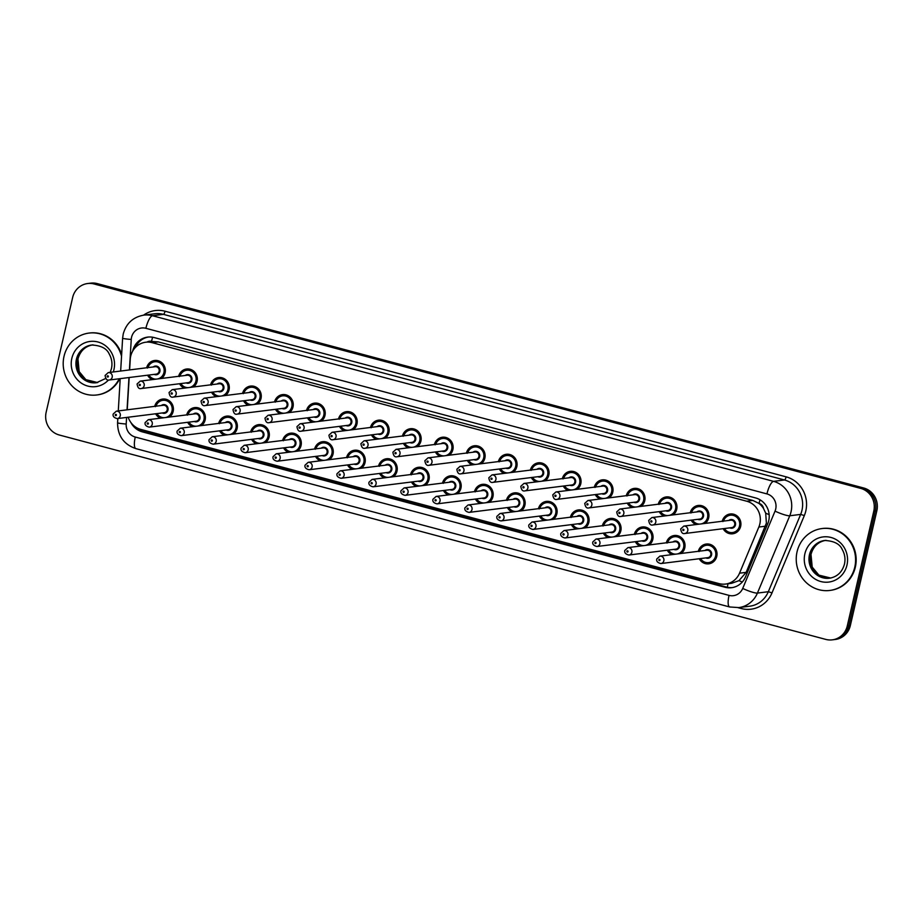 <?xml version="1.0" encoding="UTF-8"?>
<svg xmlns="http://www.w3.org/2000/svg" width="923" height="923" viewBox="0 0 923 923"><rect width="100%" height="100%" fill="white"/><g stroke="black" fill="none" stroke-linecap="round" stroke-linejoin="round"><path stroke-width="1.38" d="M666.348 542.782A9.98 9.495 82.8 0 1 674.298 535.502A9.98 9.495 82.8 0 1 681.243 553.454M672.002 554.619A9.98 9.495 82.8 0 1 667.271 550.212M634.366 534.255A9.98 9.495 82.8 0 1 642.327 526.975A9.98 9.495 82.8 0 1 649.273 544.928M640.031 546.093A9.98 9.495 82.8 0 1 635.301 541.686M602.396 525.729A9.98 9.495 82.8 0 1 610.345 518.449A9.98 9.495 82.8 0 1 617.291 536.401M608.049 537.567A9.98 9.495 82.8 0 1 603.319 533.159M570.414 517.203A9.98 9.495 82.8 0 1 578.375 509.923A9.98 9.495 82.8 0 1 585.32 527.875M576.079 529.041A9.98 9.495 82.8 0 1 571.349 524.633M538.444 508.677A9.98 9.495 82.8 0 1 546.393 501.397A9.98 9.495 82.8 0 1 553.339 519.349M544.097 520.503A9.98 9.495 82.8 0 1 539.367 516.107M506.462 500.151A9.98 9.495 82.8 0 1 514.423 492.87A9.98 9.495 82.8 0 1 521.368 510.823M512.127 511.977A9.98 9.495 82.8 0 1 507.396 507.581M474.491 491.624A9.98 9.495 82.8 0 1 482.441 484.344A9.98 9.495 82.8 0 1 489.386 502.297M480.145 503.45A9.98 9.495 82.8 0 1 475.414 499.055M442.509 483.098A9.98 9.495 82.8 0 1 450.47 475.818A9.98 9.495 82.8 0 1 457.404 493.77M448.174 494.924A9.98 9.495 82.8 0 1 443.444 490.528M410.539 474.572A9.98 9.495 82.8 0 1 418.488 467.28A9.98 9.495 82.8 0 1 425.434 485.244M416.192 486.398A9.98 9.495 82.8 0 1 411.462 482.002M378.557 466.046A9.98 9.495 82.8 0 1 386.506 458.754A9.98 9.495 82.8 0 1 393.452 476.718M384.222 477.872A9.98 9.495 82.8 0 1 379.491 473.476M346.575 457.52A9.98 9.495 82.8 0 1 354.536 450.228A9.98 9.495 82.8 0 1 361.481 468.192M352.24 469.346A9.98 9.495 82.8 0 1 347.51 464.95M314.605 448.993A9.98 9.495 82.8 0 1 322.554 441.702A9.98 9.495 82.8 0 1 329.499 459.654M320.269 460.819A9.98 9.495 82.8 0 1 315.539 456.424M282.623 440.467A9.98 9.495 82.8 0 1 290.583 433.175A9.98 9.495 82.8 0 1 297.529 451.128M288.288 452.293A9.98 9.495 82.8 0 1 283.557 447.886M250.652 431.941A9.98 9.495 82.8 0 1 258.602 424.649A9.98 9.495 82.8 0 1 265.547 442.602M256.317 443.767A9.98 9.495 82.8 0 1 251.587 439.36M218.67 423.403A9.98 9.495 82.8 0 1 226.631 416.123A9.98 9.495 82.8 0 1 233.577 434.075M224.335 435.241A9.98 9.495 82.8 0 1 219.605 430.833M186.7 414.877A9.98 9.495 82.8 0 1 194.649 407.597A9.98 9.495 82.8 0 1 201.595 425.549M192.365 426.714A9.98 9.495 82.8 0 1 187.634 422.307M154.718 406.351A9.98 9.495 82.8 0 1 162.679 399.071A9.98 9.495 82.8 0 1 169.624 417.023M160.383 418.188A9.98 9.495 82.8 0 1 155.652 413.781M698.319 551.319A9.98 9.495 82.8 0 1 706.28 544.028A9.98 9.495 82.8 0 1 716.756 556.396A9.98 9.495 82.8 0 1 699.253 558.738M690.254 512.738A9.98 9.495 82.8 0 1 698.215 505.458A9.98 9.495 82.8 0 1 705.149 523.41M695.919 524.564A9.98 9.495 82.8 0 1 691.189 520.168M658.272 504.212A9.98 9.495 82.8 0 1 666.233 496.932A9.98 9.495 82.8 0 1 673.179 514.884M663.937 516.038A9.98 9.495 82.8 0 1 659.207 511.642M626.302 495.686A9.98 9.495 82.8 0 1 634.251 488.394A9.98 9.495 82.8 0 1 641.197 506.358M631.967 507.512A9.98 9.495 82.8 0 1 627.236 503.116M594.32 487.159A9.98 9.495 82.8 0 1 602.281 479.868A9.98 9.495 82.8 0 1 609.226 497.832M599.985 498.985A9.98 9.495 82.8 0 1 595.254 494.59M562.349 478.633A9.98 9.495 82.8 0 1 570.299 471.341A9.98 9.495 82.8 0 1 577.244 489.305M568.014 490.459A9.98 9.495 82.8 0 1 563.284 486.063M530.367 470.107A9.98 9.495 82.8 0 1 538.328 462.815A9.98 9.495 82.8 0 1 545.274 480.768M536.032 481.933A9.98 9.495 82.8 0 1 531.302 477.537M498.397 461.581A9.98 9.495 82.8 0 1 506.346 454.289A9.98 9.495 82.8 0 1 513.292 472.241M504.062 473.407A9.98 9.495 82.8 0 1 499.331 468.999M466.415 453.055A9.98 9.495 82.8 0 1 474.376 445.763A9.98 9.495 82.8 0 1 481.321 463.715M472.08 464.88A9.98 9.495 82.8 0 1 467.35 460.473M434.445 444.517A9.98 9.495 82.8 0 1 442.394 437.237A9.98 9.495 82.8 0 1 449.339 455.189M440.109 456.354A9.98 9.495 82.8 0 1 435.379 451.947M402.463 435.991A9.98 9.495 82.8 0 1 410.423 428.71A9.98 9.495 82.8 0 1 417.369 446.663M408.128 447.828A9.98 9.495 82.8 0 1 403.397 443.421M370.492 427.464A9.98 9.495 82.8 0 1 378.442 420.184A9.98 9.495 82.8 0 1 385.387 438.137M376.157 439.302A9.98 9.495 82.8 0 1 371.427 434.895M338.51 418.938A9.98 9.495 82.8 0 1 346.471 411.658A9.98 9.495 82.8 0 1 353.417 429.61M344.175 430.776A9.98 9.495 82.8 0 1 339.445 426.368M306.54 410.412A9.98 9.495 82.8 0 1 314.489 403.132A9.98 9.495 82.8 0 1 321.435 421.084M312.205 422.238A9.98 9.495 82.8 0 1 307.474 417.842M274.558 401.886A9.98 9.495 82.8 0 1 282.519 394.606A9.98 9.495 82.8 0 1 289.464 412.558M280.223 413.712A9.98 9.495 82.8 0 1 275.492 409.316M242.587 393.36A9.98 9.495 82.8 0 1 250.537 386.079A9.98 9.495 82.8 0 1 257.482 404.032M248.241 405.185A9.98 9.495 82.8 0 1 243.522 400.79M210.606 384.833A9.98 9.495 82.8 0 1 218.566 377.553A9.98 9.495 82.8 0 1 225.512 395.506M216.27 396.659A9.98 9.495 82.8 0 1 211.54 392.263M178.635 376.307A9.98 9.495 82.8 0 1 186.584 369.015A9.98 9.495 82.8 0 1 193.53 386.979M184.288 388.133A9.98 9.495 82.8 0 1 179.57 383.737M146.653 367.781A9.98 9.495 82.8 0 1 154.614 360.489A9.98 9.495 82.8 0 1 161.56 378.453M152.318 379.607A9.98 9.495 82.8 0 1 147.588 375.211M722.236 521.264A9.98 9.495 82.8 0 1 730.185 513.984A9.98 9.495 82.8 0 1 740.661 526.352A9.98 9.495 82.8 0 1 723.159 528.694M128.193 417.231A18.714 17.802 -97.2 0 0 140.827 429.426L719.029 583.613A18.714 17.802 -97.2 0 0 725.547 584.063L731.674 583.29L738.977 580.648L746.142 572.364L766.39 523.133L765.698 513.176L763.529 508.504A6.242 5.93 -97.2 0 0 759.064 503.393A18.714 5.4 -75.1 0 1 760.01 499.793M725.547 584.063A18.714 17.802 -97.2 0 0 739.542 573.183L758.844 527.033A18.714 17.802 -97.2 0 0 759.837 523.952A18.714 17.802 -97.2 0 0 746.695 501.212L152.214 342.687A18.714 17.802 -97.2 0 0 145.696 342.237A18.714 17.802 -97.2 0 0 130.247 359.405L129.624 369.915M759.064 503.393L758.764 503.312A18.714 17.802 82.8 0 1 763.529 508.504M758.764 503.312L752.833 500.451L158.352 341.914L151.833 341.464A18.714 17.802 82.8 0 1 151.833 341.464L151.534 341.383A6.242 5.93 -97.2 0 0 147.045 342.064M129.174 377.519L127.236 409.8M87.639 283.534L89.162 283.338A18.714 17.802 82.8 0 1 95.68 283.788L862.186 488.186A18.714 17.802 82.8 0 1 875.316 510.927L848.825 625.702A18.714 17.802 82.8 0 1 833.838 639.662A18.714 17.802 82.8 0 0 848.825 625.702L875.316 510.927A18.714 17.802 82.8 0 0 862.186 488.186L95.68 283.788A18.714 17.802 82.8 0 0 89.162 283.338L90.696 283.153A18.714 17.802 82.8 0 1 97.203 283.592L863.72 488.002A18.714 17.802 82.8 0 1 876.85 510.742L850.348 625.517A18.714 17.802 82.8 0 1 835.361 639.466L832.304 639.847A18.714 17.802 82.8 0 1 825.797 639.408L59.28 434.998A18.714 17.802 82.8 0 1 46.15 412.258L72.652 297.483A18.714 17.802 82.8 0 1 87.639 283.534A18.714 17.802 82.8 0 1 94.146 283.984L860.663 488.382A18.714 17.802 82.8 0 1 873.793 511.123L847.291 625.898A18.714 17.802 82.8 0 1 832.304 639.847M130.881 422.503A18.714 17.802 -97.2 0 0 142.338 431.872L725.04 587.259A18.714 17.802 -97.2 0 0 731.547 587.709A18.714 17.802 -97.2 0 0 745.542 576.84L767.74 523.756A18.714 17.802 -97.2 0 0 768.732 520.676A18.714 17.802 -97.2 0 0 755.602 497.935L154.176 337.564A18.714 17.802 -97.2 0 0 147.657 337.114A18.714 17.802 -97.2 0 0 132.647 351.178M135.289 347.579A18.714 17.802 82.8 0 1 148.418 337.033M732.308 587.593A18.714 17.802 82.8 0 1 726.563 587.074L143.861 431.687A18.714 17.802 82.8 0 1 136.408 427.568M797.057 551.804A31.197 29.663 82.8 0 1 822.024 528.556A31.197 29.663 82.8 0 1 854.767 567.195A31.197 29.663 82.8 0 1 829.8 590.455A31.197 29.663 82.8 0 1 797.057 551.804M822.024 528.556L822.601 528.475A31.197 29.663 82.8 0 1 855.344 567.126A31.197 29.663 82.8 0 1 830.365 590.374L829.8 590.455M119.217 378.765A31.197 29.663 82.8 0 1 96.765 394.975A31.197 29.663 82.8 0 1 64.022 356.336A31.197 29.663 82.8 0 1 89 333.076A31.197 29.663 82.8 0 1 121.536 356.266M89 333.076L89.566 333.007A31.197 29.663 82.8 0 1 121.64 354.536M119.782 378.695A31.197 29.663 82.8 0 1 97.342 394.906L96.765 394.975M765.444 526.202L758.844 527.033M135.969 346.148A18.714 1.119 3.4 0 0 136.685 346.24M727.37 587.27A18.714 5.4 -75.1 0 1 727.993 583.751M738.977 580.648A18.714 2.988 22.7 0 0 742.3 582.009M143.457 431.572A18.714 5.4 -75.1 0 1 143.676 430.187M765.698 513.176A18.714 2.988 22.7 0 0 769.159 514.63M151.534 341.383A18.714 5.4 -75.1 0 1 152.641 337.23M752.833 500.451L746.695 501.212M746.142 572.364L739.542 573.183M158.352 341.914L152.214 342.687M97.203 283.592L94.146 283.984M863.72 488.002L860.663 488.382M876.85 510.742L873.793 511.123M850.348 625.517L847.291 625.898M126.589 417.427L126.197 424.026A12.472 11.872 -97.2 0 0 135.266 437.041L729.043 595.381A12.472 11.872 -97.2 0 0 742.715 588.436L775.043 511.123A12.472 11.872 -97.2 0 0 775.701 509.069A12.472 11.872 -97.2 0 0 766.944 493.909L145.892 328.3A12.472 11.872 -97.2 0 0 131.551 337.299A12.472 11.872 -97.2 0 0 131.251 339.445L129.428 369.938M145.892 328.3A12.472 3.6 104.9 0 1 152.503 315.735L773.566 481.356A24.956 23.733 82.8 0 1 791.069 511.665A24.956 23.733 82.8 0 1 789.753 515.772L800.656 514.399A24.956 23.733 -97.2 0 0 801.972 510.304A24.956 23.733 -97.2 0 0 784.469 479.983L163.406 314.362A24.956 23.733 -97.2 0 0 154.718 313.774L143.815 315.135A24.956 23.733 82.8 0 1 152.503 315.735L163.406 314.362A3.115 0.9 -75.1 0 0 165.055 311.224L786.119 476.845A3.115 0.9 -75.1 0 1 784.469 479.983L773.566 481.356A12.472 3.6 104.9 0 0 766.944 493.909M143.815 315.135C133.074 317.062 126.209 323.362 123.221 334.011L122.621 338.222A12.472 0.738 3.4 0 0 131.251 339.445M786.119 476.845A28.071 26.698 82.8 0 1 805.814 510.95A28.071 26.698 82.8 0 1 804.337 515.565L772.009 592.878A28.071 26.698 82.8 0 1 741.238 608.522L738.031 607.669M143.538 315.181A28.071 26.698 82.8 0 1 165.055 311.224M775.043 511.123A12.472 1.996 22.7 0 0 789.753 515.772L757.425 593.085L768.328 591.712L800.656 514.399L804.337 515.565M742.715 588.436A12.472 1.996 22.7 0 0 757.425 593.085A24.956 23.733 82.8 0 1 738.769 607.588L749.672 606.215A24.956 23.733 -97.2 0 0 768.328 591.712L772.009 592.878M128.978 377.542L127.039 409.824M741.446 607.253A3.115 0.9 -75.1 0 1 741.238 608.522M117.821 418.534L117.567 422.803A12.472 0.738 3.4 0 0 126.197 424.026M135.266 437.041A12.472 3.6 104.9 0 0 135.866 448.624L729.655 606.965L738.769 607.588M729.043 595.381A12.472 3.6 104.9 0 0 729.655 606.965M726.563 587.074L725.04 587.259M143.861 431.687L142.338 431.872M723.055 521.16A9.357 8.895 82.8 0 1 730.451 514.572A9.357 8.895 82.8 0 1 740.281 526.168A9.357 8.895 82.8 0 1 723.99 528.591L726.851 531.717L732.781 533.148L735.873 532.756M724.451 528.533A8.734 8.307 -97.2 0 0 739.508 526.041A8.734 8.307 -97.2 0 0 733.681 515.519A8.734 8.307 -97.2 0 0 723.517 521.103M728.835 520.434A4.373 4.154 82.8 0 1 735.469 524.956A4.373 4.154 82.8 0 1 729.77 527.864M684.762 533.517L731.708 527.621A3.738 3.565 -97.2 0 0 734.696 524.829A3.738 3.565 -97.2 0 0 730.774 520.191L683.828 526.087A3.738 3.565 82.8 0 1 687.762 530.725A3.738 3.565 82.8 0 1 684.762 533.517C682.605 534.094 681.243 532.571 680.678 528.948L683.828 526.087M682.766 529.767A0.623 0.588 -97.2 0 0 683.205 530.517A0.623 0.588 -97.2 0 0 683.92 530.067A0.623 0.588 -97.2 0 0 683.481 529.317A0.623 0.588 -97.2 0 0 682.766 529.767M699.149 551.216A9.357 8.895 82.8 0 1 706.545 544.628A9.357 8.895 82.8 0 1 716.363 556.223A9.357 8.895 82.8 0 1 700.084 558.634M700.534 558.577A8.734 8.307 -97.2 0 0 715.602 556.084A8.734 8.307 -97.2 0 0 709.775 545.562A8.734 8.307 -97.2 0 0 699.611 551.158M704.93 550.489A4.373 4.154 82.8 0 1 711.564 555.011A4.373 4.154 82.8 0 1 705.864 557.907M707.791 557.665A3.738 3.565 -97.2 0 0 710.791 554.885A3.738 3.565 -97.2 0 0 706.856 550.246L659.922 556.131A3.738 3.565 82.8 0 1 663.845 560.769A3.738 3.565 82.8 0 1 660.856 563.561L707.791 557.665M660.003 560.123A0.623 0.588 -97.2 0 0 659.576 559.361A0.623 0.588 -97.2 0 0 658.849 559.811A0.623 0.588 -97.2 0 0 659.287 560.573A0.623 0.588 -97.2 0 0 660.003 560.123M809.471 554.665A19.014 18.079 82.8 0 1 824.689 540.486C833.988 540.936 839.838 543.947 842.238 549.508C844.833 554.088 845.583 558.969 844.464 564.126C842.145 572.225 837.138 576.921 829.431 578.225A19.014 18.079 82.8 0 1 809.471 554.665M804.856 553.892A22.763 21.644 82.8 0 1 831 537.463A22.763 21.644 82.8 0 1 846.968 565.118A22.763 21.644 82.8 0 1 820.824 581.536A22.763 21.644 82.8 0 1 804.856 553.892M830.089 578.133A19.014 18.079 82.8 0 1 810.809 554.504A19.014 18.079 82.8 0 1 825.358 540.417M691.085 512.634A9.357 8.895 82.8 0 1 698.48 506.046A9.357 8.895 82.8 0 1 703.984 523.56M697.476 524.368A9.357 8.895 82.8 0 1 692.019 520.064M692.469 520.007A8.734 8.307 -97.2 0 0 699.796 524.079M701.272 523.895A8.734 8.307 -97.2 0 0 701.699 506.981A8.734 8.307 -97.2 0 0 691.535 512.577M696.865 511.907A4.373 4.154 82.8 0 1 703.488 516.43A4.373 4.154 82.8 0 1 697.8 519.337M652.792 524.979L699.726 519.095A3.738 3.565 -97.2 0 0 702.726 516.303A3.738 3.565 -97.2 0 0 698.792 511.665L651.857 517.561A3.738 3.565 82.8 0 1 655.78 522.199A3.738 3.565 82.8 0 1 652.792 524.979C650.623 525.568 649.261 524.045 648.707 520.41L651.857 517.561M650.784 521.241A0.623 0.588 -97.2 0 0 651.223 521.991A0.623 0.588 -97.2 0 0 651.938 521.541A0.623 0.588 -97.2 0 0 651.5 520.791A0.623 0.588 -97.2 0 0 650.784 521.241M659.103 504.108A9.357 8.895 82.8 0 1 666.498 497.52A9.357 8.895 82.8 0 1 672.002 515.034M660.014 511.538L662.899 514.665L665.483 515.842A9.357 8.895 82.8 0 1 660.037 511.538M660.499 511.48A8.734 8.307 -97.2 0 0 667.825 515.553M669.302 515.369A8.734 8.307 -97.2 0 0 669.729 498.455A8.734 8.307 -97.2 0 0 659.564 504.05M664.883 503.381A4.373 4.154 82.8 0 1 671.517 507.904A4.373 4.154 82.8 0 1 665.818 510.811M620.81 516.453L667.756 510.569A3.738 3.565 -97.2 0 0 670.744 507.777A3.738 3.565 -97.2 0 0 666.821 503.139L619.875 509.035A3.738 3.565 82.8 0 1 623.81 513.673A3.738 3.565 82.8 0 1 620.81 516.453C618.652 517.042 617.291 515.519 616.726 511.884L619.875 509.035M618.814 512.715A0.623 0.588 -97.2 0 0 619.252 513.465A0.623 0.588 -97.2 0 0 619.968 513.015A0.623 0.588 -97.2 0 0 619.529 512.265A0.623 0.588 -97.2 0 0 618.814 512.715M627.132 495.582A9.357 8.895 82.8 0 1 634.528 488.994A9.357 8.895 82.8 0 1 640.031 506.496M633.524 507.315A9.357 8.895 82.8 0 1 628.067 503.012L630.928 506.127L633.513 507.315M628.517 502.954A8.734 8.307 -97.2 0 0 635.843 507.027M637.32 506.842A8.734 8.307 -97.2 0 0 637.747 489.928A8.734 8.307 -97.2 0 0 627.582 495.524M632.913 494.855A4.373 4.154 82.8 0 1 639.535 499.378A4.373 4.154 82.8 0 1 633.847 502.285M588.839 507.927L635.774 502.043A3.738 3.565 -97.2 0 0 638.774 499.251A3.738 3.565 -97.2 0 0 634.839 494.613L587.905 500.508A3.738 3.565 82.8 0 1 591.828 505.135A3.738 3.565 82.8 0 1 588.839 507.927C586.67 508.515 585.309 506.992 584.755 503.358L587.905 500.508M586.832 504.189A0.623 0.588 -97.2 0 0 587.27 504.939A0.623 0.588 -97.2 0 0 587.986 504.489A0.623 0.588 -97.2 0 0 587.547 503.727A0.623 0.588 -97.2 0 0 586.832 504.189M595.15 487.056A9.357 8.895 82.8 0 1 602.546 480.468A9.357 8.895 82.8 0 1 608.049 497.97M601.542 498.789A9.357 8.895 82.8 0 1 596.085 494.486L598.946 497.601L601.531 498.789M596.546 494.428A8.734 8.307 -97.2 0 0 603.873 498.501M605.338 498.316A8.734 8.307 -97.2 0 0 605.776 481.402A8.734 8.307 -97.2 0 0 595.612 486.998M600.931 486.329A4.373 4.154 82.8 0 1 607.565 490.851A4.373 4.154 82.8 0 1 601.865 493.759M556.857 499.401L603.792 493.517A3.738 3.565 -97.2 0 0 606.792 490.724A3.738 3.565 -97.2 0 0 602.869 486.086L555.923 491.971A3.738 3.565 82.8 0 1 559.857 496.609A3.738 3.565 82.8 0 1 556.857 499.401C554.7 499.989 553.339 498.466 552.773 494.832L555.923 491.971M554.861 495.651A0.623 0.588 -97.2 0 0 555.3 496.412A0.623 0.588 -97.2 0 0 556.015 495.963A0.623 0.588 -97.2 0 0 555.577 495.201A0.623 0.588 -97.2 0 0 554.861 495.651M667.179 542.678A9.357 8.895 82.8 0 1 674.563 536.101A9.357 8.895 82.8 0 1 680.066 553.604M677.367 553.938A8.734 8.307 -97.2 0 0 677.794 537.036A8.734 8.307 -97.2 0 0 667.629 542.632M672.959 541.963A4.373 4.154 82.8 0 1 679.582 546.485A4.373 4.154 82.8 0 1 673.882 549.381M675.821 549.139A3.738 3.565 -97.2 0 0 678.809 546.358A3.738 3.565 -97.2 0 0 674.886 541.72L627.94 547.604A3.738 3.565 82.8 0 1 631.874 552.242A3.738 3.565 82.8 0 1 628.875 555.035L675.821 549.139M628.032 551.596A0.623 0.588 -97.2 0 0 627.594 550.835A0.623 0.588 -97.2 0 0 626.879 551.285A0.623 0.588 -97.2 0 0 627.317 552.046A0.623 0.588 -97.2 0 0 628.032 551.596M673.559 554.423A9.357 8.895 82.8 0 1 668.102 550.108L670.917 553.2L673.548 554.423M668.564 550.05A8.734 8.307 -97.2 0 0 675.89 554.135M635.197 534.152A9.357 8.895 82.8 0 1 642.593 527.575A9.357 8.895 82.8 0 1 648.096 545.078M645.385 545.412A8.734 8.307 -97.2 0 0 645.823 528.51A8.734 8.307 -97.2 0 0 635.659 534.094M640.977 533.436A4.373 4.154 82.8 0 1 647.611 537.959A4.373 4.154 82.8 0 1 641.912 540.855M643.839 540.613A3.738 3.565 -97.2 0 0 646.838 537.821A3.738 3.565 -97.2 0 0 642.904 533.194L595.97 539.078A3.738 3.565 82.8 0 1 599.892 543.716A3.738 3.565 82.8 0 1 596.904 546.508L643.839 540.613M596.05 543.07A0.623 0.588 -97.2 0 0 595.612 542.309A0.623 0.588 -97.2 0 0 594.897 542.759A0.623 0.588 -97.2 0 0 595.335 543.52A0.623 0.588 -97.2 0 0 596.05 543.07M641.589 545.897A9.357 8.895 82.8 0 1 636.132 541.582L638.935 544.674L641.577 545.897M636.582 541.524A8.734 8.307 -97.2 0 0 643.908 545.597M603.227 525.625A9.357 8.895 82.8 0 1 610.611 519.038A9.357 8.895 82.8 0 1 616.114 536.551M613.414 536.886A8.734 8.307 -97.2 0 0 613.841 519.984A8.734 8.307 -97.2 0 0 603.677 525.568M608.995 524.899A4.373 4.154 82.8 0 1 615.629 529.433A4.373 4.154 82.8 0 1 609.93 532.329M611.868 532.086A3.738 3.565 -97.2 0 0 614.856 529.294A3.738 3.565 -97.2 0 0 610.934 524.656L563.988 530.552A3.738 3.565 82.8 0 1 567.922 535.19A3.738 3.565 82.8 0 1 564.922 537.982L611.868 532.086M564.08 534.544A0.623 0.588 -97.2 0 0 563.641 533.782A0.623 0.588 -97.2 0 0 562.926 534.232A0.623 0.588 -97.2 0 0 563.365 534.994A0.623 0.588 -97.2 0 0 564.08 534.544M604.127 533.056L606.965 536.148L609.595 537.371A9.357 8.895 82.8 0 1 604.15 533.056M604.611 532.998A8.734 8.307 -97.2 0 0 611.937 537.071M105.695 378.476L96.396 382.745A19.014 18.079 82.8 0 1 76.436 359.185A19.014 18.079 82.8 0 1 91.665 345.017C100.953 345.467 106.803 348.467 109.214 354.028C111.81 358.62 112.548 363.489 111.441 368.658L110.183 372.361M108.441 380.045A22.763 21.644 82.8 0 1 82.435 383.818A22.763 21.644 82.8 0 1 71.821 358.412A22.763 21.644 82.8 0 1 97.965 341.995A22.763 21.644 82.8 0 1 113.933 369.638A22.763 21.644 82.8 0 1 113.275 371.969M97.053 382.653A19.014 18.079 82.8 0 1 77.774 359.024A19.014 18.079 82.8 0 1 92.323 344.948M563.18 478.529A9.357 8.895 82.8 0 1 570.576 471.941A9.357 8.895 82.8 0 1 576.079 489.444M564.08 485.959L566.976 489.075L569.56 490.263A9.357 8.895 82.8 0 1 564.115 485.959M564.564 485.902A8.734 8.307 -97.2 0 0 571.891 489.975M573.368 489.79A8.734 8.307 -97.2 0 0 573.794 472.876A8.734 8.307 -97.2 0 0 563.63 478.472M568.96 477.802A4.373 4.154 82.8 0 1 575.583 482.325A4.373 4.154 82.8 0 1 569.895 485.233M524.875 490.874L571.822 484.99A3.738 3.565 -97.2 0 0 574.821 482.198A3.738 3.565 -97.2 0 0 570.887 477.56L523.952 483.444A3.738 3.565 82.8 0 1 527.875 488.082A3.738 3.565 82.8 0 1 524.875 490.874C522.718 491.451 521.357 489.928 520.803 486.306L523.952 483.444M522.88 487.125A0.623 0.588 -97.2 0 0 523.318 487.886A0.623 0.588 -97.2 0 0 524.033 487.436A0.623 0.588 -97.2 0 0 523.595 486.675A0.623 0.588 -97.2 0 0 522.88 487.125M531.198 470.003A9.357 8.895 82.8 0 1 538.594 463.415A9.357 8.895 82.8 0 1 544.097 480.918M537.59 481.737A9.357 8.895 82.8 0 1 532.133 477.422L534.994 480.548L537.578 481.737M532.594 477.376A8.734 8.307 -97.2 0 0 539.92 481.448M541.386 481.264A8.734 8.307 -97.2 0 0 541.824 464.35A8.734 8.307 -97.2 0 0 531.66 469.945M536.978 469.276A4.373 4.154 82.8 0 1 543.612 473.799A4.373 4.154 82.8 0 1 537.913 476.706M492.905 482.348L539.84 476.464A3.738 3.565 -97.2 0 0 542.839 473.672A3.738 3.565 -97.2 0 0 538.917 469.034L491.971 474.918A3.738 3.565 82.8 0 1 495.905 479.556A3.738 3.565 82.8 0 1 492.905 482.348C490.748 482.925 489.386 481.402 488.821 477.779L491.971 474.918M490.909 478.599A0.623 0.588 -97.2 0 0 491.348 479.36A0.623 0.588 -97.2 0 0 492.063 478.91A0.623 0.588 -97.2 0 0 491.624 478.149A0.623 0.588 -97.2 0 0 490.909 478.599M499.228 461.477A9.357 8.895 82.8 0 1 506.623 454.889A9.357 8.895 82.8 0 1 512.127 472.391M505.608 473.211A9.357 8.895 82.8 0 1 500.162 468.896L503.023 472.022L505.596 473.211M500.612 468.838A8.734 8.307 -97.2 0 0 507.938 472.922M509.415 472.738A8.734 8.307 -97.2 0 0 509.842 455.824A8.734 8.307 -97.2 0 0 499.678 461.419M505.008 460.75A4.373 4.154 82.8 0 1 511.63 465.273A4.373 4.154 82.8 0 1 505.942 468.18M460.923 473.822L507.869 467.938A3.738 3.565 -97.2 0 0 510.869 465.146A3.738 3.565 -97.2 0 0 506.935 460.508L460 466.392A3.738 3.565 82.8 0 1 463.923 471.03A3.738 3.565 82.8 0 1 460.923 473.822C458.766 474.399 457.404 472.876 456.85 469.253L460 466.392M458.927 470.072A0.623 0.588 -97.2 0 0 459.366 470.834A0.623 0.588 -97.2 0 0 460.081 470.384A0.623 0.588 -97.2 0 0 459.642 469.622A0.623 0.588 -97.2 0 0 458.927 470.072M571.245 517.099A9.357 8.895 82.8 0 1 578.64 510.511A9.357 8.895 82.8 0 1 584.144 528.025M581.432 528.36A8.734 8.307 -97.2 0 0 581.871 511.457A8.734 8.307 -97.2 0 0 571.706 517.042M577.025 516.372A4.373 4.154 82.8 0 1 583.659 520.907A4.373 4.154 82.8 0 1 577.96 523.803M579.886 523.56A3.738 3.565 -97.2 0 0 582.886 520.768A3.738 3.565 -97.2 0 0 578.952 516.13L532.017 522.026A3.738 3.565 82.8 0 1 535.94 526.664A3.738 3.565 82.8 0 1 532.952 529.456L579.886 523.56M532.098 526.018A0.623 0.588 -97.2 0 0 531.66 525.256A0.623 0.588 -97.2 0 0 530.944 525.706A0.623 0.588 -97.2 0 0 531.383 526.468A0.623 0.588 -97.2 0 0 532.098 526.018M572.145 524.529L574.983 527.621L577.625 528.844A9.357 8.895 82.8 0 1 572.179 524.529M572.629 524.472A8.734 8.307 -97.2 0 0 579.956 528.544M539.274 508.573A9.357 8.895 82.8 0 1 546.658 501.985A9.357 8.895 82.8 0 1 552.162 519.499M549.462 519.834A8.734 8.307 -97.2 0 0 549.889 502.931A8.734 8.307 -97.2 0 0 539.724 508.515M545.043 507.846A4.373 4.154 82.8 0 1 551.677 512.38A4.373 4.154 82.8 0 1 545.978 515.276M547.916 515.034A3.738 3.565 -97.2 0 0 550.904 512.242A3.738 3.565 -97.2 0 0 546.981 507.604L500.035 513.5A3.738 3.565 82.8 0 1 503.97 518.138A3.738 3.565 82.8 0 1 500.97 520.93L547.916 515.034M500.128 517.48A0.623 0.588 -97.2 0 0 499.689 516.73A0.623 0.588 -97.2 0 0 498.974 517.18A0.623 0.588 -97.2 0 0 499.412 517.93A0.623 0.588 -97.2 0 0 500.128 517.48M545.655 520.318A9.357 8.895 82.8 0 1 540.197 516.003L543.012 519.095L545.643 520.318M540.659 515.945A8.734 8.307 -97.2 0 0 547.985 520.018M507.292 500.047A9.357 8.895 82.8 0 1 514.688 493.459A9.357 8.895 82.8 0 1 520.191 510.973M517.48 511.307A8.734 8.307 -97.2 0 0 517.918 494.405A8.734 8.307 -97.2 0 0 507.742 499.989M513.073 499.32A4.373 4.154 82.8 0 1 519.695 503.843A4.373 4.154 82.8 0 1 514.007 506.75M515.934 506.508A3.738 3.565 -97.2 0 0 518.934 503.716A3.738 3.565 -97.2 0 0 514.999 499.078L468.065 504.973A3.738 3.565 82.8 0 1 471.988 509.611A3.738 3.565 82.8 0 1 468.999 512.403L515.934 506.508M468.146 508.954A0.623 0.588 -97.2 0 0 467.707 508.204A0.623 0.588 -97.2 0 0 466.992 508.654A0.623 0.588 -97.2 0 0 467.43 509.404A0.623 0.588 -97.2 0 0 468.146 508.954M513.684 511.78A9.357 8.895 82.8 0 1 508.227 507.477M508.677 507.419A8.734 8.307 -97.2 0 0 516.003 511.492M467.246 452.951A9.357 8.895 82.8 0 1 474.641 446.363A9.357 8.895 82.8 0 1 480.145 463.865M468.157 460.381L471.042 463.496L473.626 464.684A9.357 8.895 82.8 0 1 468.18 460.369M468.642 460.312A8.734 8.307 -97.2 0 0 475.968 464.396M477.433 464.211A8.734 8.307 -97.2 0 0 477.872 447.297A8.734 8.307 -97.2 0 0 467.707 452.893M473.026 452.224A4.373 4.154 82.8 0 1 479.66 456.747A4.373 4.154 82.8 0 1 473.961 459.642M428.953 465.296L475.887 459.4A3.738 3.565 -97.2 0 0 478.887 456.62A3.738 3.565 -97.2 0 0 474.964 451.982L428.018 457.866A3.738 3.565 82.8 0 1 431.952 462.504A3.738 3.565 82.8 0 1 428.953 465.296C426.795 465.873 425.434 464.35 424.868 460.727L428.018 457.866M426.957 461.546A0.623 0.588 -97.2 0 0 427.395 462.308A0.623 0.588 -97.2 0 0 428.11 461.858A0.623 0.588 -97.2 0 0 427.672 461.096A0.623 0.588 -97.2 0 0 426.957 461.546M435.275 444.413A9.357 8.895 82.8 0 1 442.671 437.837A9.357 8.895 82.8 0 1 448.174 455.339M436.175 451.855L439.071 454.97L441.644 456.158A9.357 8.895 82.8 0 1 436.21 451.843M436.66 451.785A8.734 8.307 -97.2 0 0 443.986 455.87M445.463 455.674A8.734 8.307 -97.2 0 0 445.89 438.771A8.734 8.307 -97.2 0 0 435.725 444.355M441.056 443.698A4.373 4.154 82.8 0 1 447.678 448.22A4.373 4.154 82.8 0 1 441.99 451.116M396.971 456.77L443.917 450.874A3.738 3.565 -97.2 0 0 446.917 448.093A3.738 3.565 -97.2 0 0 442.982 443.455L396.048 449.339A3.738 3.565 82.8 0 1 399.971 453.978A3.738 3.565 82.8 0 1 396.971 456.77C394.813 457.346 393.452 455.824 392.898 452.201L396.048 449.339M394.975 453.02A0.623 0.588 -97.2 0 0 395.413 453.781A0.623 0.588 -97.2 0 0 396.129 453.331A0.623 0.588 -97.2 0 0 395.69 452.57A0.623 0.588 -97.2 0 0 394.975 453.02M403.293 435.887A9.357 8.895 82.8 0 1 410.689 429.31A9.357 8.895 82.8 0 1 416.192 446.813M409.685 447.632A9.357 8.895 82.8 0 1 404.228 443.317L407.089 446.444L409.674 447.632M404.689 443.259A8.734 8.307 -97.2 0 0 412.016 447.332M413.481 447.147A8.734 8.307 -97.2 0 0 413.919 430.245A8.734 8.307 -97.2 0 0 403.755 435.829M409.074 435.171A4.373 4.154 82.8 0 1 415.708 439.694A4.373 4.154 82.8 0 1 410.008 442.59M365 448.243L411.935 442.348A3.738 3.565 -97.2 0 0 414.935 439.556A3.738 3.565 -97.2 0 0 411.012 434.929L364.066 440.813A3.738 3.565 82.8 0 1 368 445.451A3.738 3.565 82.8 0 1 365 448.243C362.843 448.82 361.481 447.297 360.916 443.675L364.066 440.813M363.004 444.494A0.623 0.588 -97.2 0 0 363.443 445.255A0.623 0.588 -97.2 0 0 364.158 444.805A0.623 0.588 -97.2 0 0 363.72 444.044A0.623 0.588 -97.2 0 0 363.004 444.494M371.323 427.361A9.357 8.895 82.8 0 1 378.718 420.773A9.357 8.895 82.8 0 1 384.222 438.287M372.223 434.791L375.119 437.917L377.692 439.106A9.357 8.895 82.8 0 1 372.257 434.791M372.707 434.733A8.734 8.307 -97.2 0 0 380.034 438.806M381.511 438.621A8.734 8.307 -97.2 0 0 381.937 421.719A8.734 8.307 -97.2 0 0 371.773 427.303M377.103 426.634A4.373 4.154 82.8 0 1 383.726 431.168A4.373 4.154 82.8 0 1 378.026 434.064M333.018 439.717L379.964 433.822A3.738 3.565 -97.2 0 0 382.964 431.029A3.738 3.565 -97.2 0 0 379.03 426.391L332.095 432.287A3.738 3.565 82.8 0 1 336.018 436.925A3.738 3.565 82.8 0 1 333.018 439.717C330.861 440.294 329.499 438.771 328.946 435.148L332.095 432.287M331.022 435.968A0.623 0.588 -97.2 0 0 331.461 436.729A0.623 0.588 -97.2 0 0 332.176 436.279A0.623 0.588 -97.2 0 0 331.738 435.518A0.623 0.588 -97.2 0 0 331.022 435.968M339.341 418.834A9.357 8.895 82.8 0 1 346.736 412.246A9.357 8.895 82.8 0 1 352.24 429.76M340.252 426.264L343.137 429.391L345.721 430.579A9.357 8.895 82.8 0 1 340.275 426.264M340.737 426.207A8.734 8.307 -97.2 0 0 348.052 430.28M349.529 430.095A8.734 8.307 -97.2 0 0 349.967 413.192A8.734 8.307 -97.2 0 0 339.802 418.777M345.121 418.107A4.373 4.154 82.8 0 1 351.755 422.642A4.373 4.154 82.8 0 1 346.056 425.538M301.048 431.191L347.983 425.295A3.738 3.565 -97.2 0 0 350.982 422.503A3.738 3.565 -97.2 0 0 347.06 417.865L300.113 423.761A3.738 3.565 82.8 0 1 304.048 428.399A3.738 3.565 82.8 0 1 301.048 431.191C298.89 431.768 297.529 430.245 296.964 426.622L300.113 423.761M299.052 427.441A0.623 0.588 -97.2 0 0 299.479 428.203A0.623 0.588 -97.2 0 0 300.206 427.753A0.623 0.588 -97.2 0 0 299.767 426.991A0.623 0.588 -97.2 0 0 299.052 427.441M475.31 491.521A9.357 8.895 82.8 0 1 482.706 484.933A9.357 8.895 82.8 0 1 488.209 502.447M485.51 502.781A8.734 8.307 -97.2 0 0 485.936 485.867A8.734 8.307 -97.2 0 0 475.772 491.463M481.091 490.794A4.373 4.154 82.8 0 1 487.725 495.316A4.373 4.154 82.8 0 1 482.025 498.224M483.964 497.982A3.738 3.565 -97.2 0 0 486.952 495.19A3.738 3.565 -97.2 0 0 483.029 490.551L436.083 496.447A3.738 3.565 82.8 0 1 440.017 501.085A3.738 3.565 82.8 0 1 437.017 503.866L483.964 497.982M436.175 500.428A0.623 0.588 -97.2 0 0 435.737 499.678A0.623 0.588 -97.2 0 0 435.021 500.128A0.623 0.588 -97.2 0 0 435.46 500.877A0.623 0.588 -97.2 0 0 436.175 500.428M476.222 498.951L479.06 502.043L481.691 503.266A9.357 8.895 82.8 0 1 476.245 498.951M476.706 498.893A8.734 8.307 -97.2 0 0 484.033 502.966M443.34 482.994A9.357 8.895 82.8 0 1 450.736 476.406A9.357 8.895 82.8 0 1 456.239 493.92M453.528 494.255A8.734 8.307 -97.2 0 0 453.954 477.341A8.734 8.307 -97.2 0 0 443.79 482.937M449.12 482.268A4.373 4.154 82.8 0 1 455.743 486.79A4.373 4.154 82.8 0 1 450.055 489.698M451.982 489.455A3.738 3.565 -97.2 0 0 454.981 486.663A3.738 3.565 -97.2 0 0 451.047 482.025L404.112 487.921A3.738 3.565 82.8 0 1 408.035 492.559A3.738 3.565 82.8 0 1 405.047 495.339L451.982 489.455M404.193 491.901A0.623 0.588 -97.2 0 0 403.755 491.151A0.623 0.588 -97.2 0 0 403.039 491.601A0.623 0.588 -97.2 0 0 403.478 492.351A0.623 0.588 -97.2 0 0 404.193 491.901M449.732 494.728A9.357 8.895 82.8 0 1 444.275 490.425L447.078 493.505L449.72 494.728M444.724 490.367A8.734 8.307 -97.2 0 0 452.051 494.44M411.358 474.468A9.357 8.895 82.8 0 1 418.754 467.88A9.357 8.895 82.8 0 1 424.257 485.383M421.557 485.729A8.734 8.307 -97.2 0 0 421.984 468.815A8.734 8.307 -97.2 0 0 411.82 474.41M417.138 473.741A4.373 4.154 82.8 0 1 423.772 478.264A4.373 4.154 82.8 0 1 418.073 481.171M420.011 480.929A3.738 3.565 -97.2 0 0 422.999 478.137A3.738 3.565 -97.2 0 0 419.077 473.499L372.131 479.395A3.738 3.565 82.8 0 1 376.065 484.021A3.738 3.565 82.8 0 1 373.065 486.813L420.011 480.929M372.223 483.375A0.623 0.588 -97.2 0 0 371.784 482.614A0.623 0.588 -97.2 0 0 371.069 483.075A0.623 0.588 -97.2 0 0 371.507 483.825A0.623 0.588 -97.2 0 0 372.223 483.375M417.75 486.202A9.357 8.895 82.8 0 1 412.293 481.898L415.108 484.979L417.738 486.202M412.754 481.841A8.734 8.307 -97.2 0 0 420.08 485.913M379.388 465.942A9.357 8.895 82.8 0 1 386.783 459.354A9.357 8.895 82.8 0 1 392.287 476.856M389.575 477.203A8.734 8.307 -97.2 0 0 390.002 460.289A8.734 8.307 -97.2 0 0 379.838 465.884M385.168 465.215A4.373 4.154 82.8 0 1 391.79 469.738A4.373 4.154 82.8 0 1 386.102 472.645M388.029 472.403A3.738 3.565 -97.2 0 0 391.029 469.611A3.738 3.565 -97.2 0 0 387.095 464.973L340.16 470.857A3.738 3.565 82.8 0 1 344.083 475.495A3.738 3.565 82.8 0 1 341.095 478.287L388.029 472.403M340.241 474.849A0.623 0.588 -97.2 0 0 339.802 474.087A0.623 0.588 -97.2 0 0 339.087 474.537A0.623 0.588 -97.2 0 0 339.526 475.299A0.623 0.588 -97.2 0 0 340.241 474.849M380.288 473.372L383.126 476.453L385.768 477.676A9.357 8.895 82.8 0 1 380.322 473.372M380.772 473.314A8.734 8.307 -97.2 0 0 388.098 477.387M347.406 457.416A9.357 8.895 82.8 0 1 354.801 450.828A9.357 8.895 82.8 0 1 360.305 468.33M357.593 468.676A8.734 8.307 -97.2 0 0 358.032 451.762A8.734 8.307 -97.2 0 0 347.867 457.358M353.186 456.689A4.373 4.154 82.8 0 1 359.82 461.212A4.373 4.154 82.8 0 1 354.12 464.119M356.059 463.877A3.738 3.565 -97.2 0 0 359.047 461.085A3.738 3.565 -97.2 0 0 355.124 456.447L308.178 462.331A3.738 3.565 82.8 0 1 312.112 466.969A3.738 3.565 82.8 0 1 309.113 469.761L356.059 463.877M308.27 466.323A0.623 0.588 -97.2 0 0 307.832 465.561A0.623 0.588 -97.2 0 0 307.117 466.011A0.623 0.588 -97.2 0 0 307.555 466.773A0.623 0.588 -97.2 0 0 308.27 466.323M353.797 469.149A9.357 8.895 82.8 0 1 348.34 464.846L351.155 467.926L353.786 469.149M348.802 464.788A8.734 8.307 -97.2 0 0 356.128 468.861M307.371 410.308A9.357 8.895 82.8 0 1 314.766 403.72A9.357 8.895 82.8 0 1 320.269 421.234M313.751 422.053A9.357 8.895 82.8 0 1 308.305 417.738L311.166 420.865L313.739 422.053M308.755 417.681A8.734 8.307 -97.2 0 0 316.081 421.753M317.558 421.569A8.734 8.307 -97.2 0 0 317.985 404.666A8.734 8.307 -97.2 0 0 307.821 410.25M313.151 409.581A4.373 4.154 82.8 0 1 319.773 414.115A4.373 4.154 82.8 0 1 314.074 417.011M269.066 422.665L316.012 416.769A3.738 3.565 -97.2 0 0 319.012 413.977A3.738 3.565 -97.2 0 0 315.078 409.339L268.143 415.235A3.738 3.565 82.8 0 1 272.066 419.873A3.738 3.565 82.8 0 1 269.066 422.665C266.909 423.242 265.547 421.719 264.982 418.096L268.143 415.235M267.07 418.915A0.623 0.588 -97.2 0 0 267.508 419.665A0.623 0.588 -97.2 0 0 268.224 419.215A0.623 0.588 -97.2 0 0 267.785 418.465A0.623 0.588 -97.2 0 0 267.07 418.915M275.389 401.782A9.357 8.895 82.8 0 1 282.784 395.194A9.357 8.895 82.8 0 1 288.288 412.708M281.78 413.516A9.357 8.895 82.8 0 1 276.323 409.212L279.184 412.339L281.769 413.527M276.773 409.154A8.734 8.307 -97.2 0 0 284.099 413.227M285.576 413.043A8.734 8.307 -97.2 0 0 286.015 396.14A8.734 8.307 -97.2 0 0 275.85 401.724M281.169 401.055A4.373 4.154 82.8 0 1 287.803 405.578A4.373 4.154 82.8 0 1 282.103 408.485M237.096 414.139L284.03 408.243A3.738 3.565 -97.2 0 0 287.03 405.451A3.738 3.565 -97.2 0 0 283.107 400.813L236.161 406.708A3.738 3.565 82.8 0 1 240.095 411.346A3.738 3.565 82.8 0 1 237.096 414.139C234.938 414.715 233.577 413.192 233.011 409.57L236.161 406.708M235.1 410.389A0.623 0.588 -97.2 0 0 235.527 411.139A0.623 0.588 -97.2 0 0 236.253 410.689A0.623 0.588 -97.2 0 0 235.815 409.939A0.623 0.588 -97.2 0 0 235.1 410.389M243.418 393.256A9.357 8.895 82.8 0 1 250.814 386.668A9.357 8.895 82.8 0 1 256.317 404.182M249.798 404.989A9.357 8.895 82.8 0 1 244.341 400.686M244.803 400.628A8.734 8.307 -97.2 0 0 252.129 404.701M253.606 404.516A8.734 8.307 -97.2 0 0 254.033 387.602A8.734 8.307 -97.2 0 0 243.868 393.198M249.198 392.529A4.373 4.154 82.8 0 1 255.821 397.052A4.373 4.154 82.8 0 1 250.121 399.959M205.114 405.601L252.06 399.717A3.738 3.565 -97.2 0 0 255.06 396.925A3.738 3.565 -97.2 0 0 251.125 392.287L204.191 398.182A3.738 3.565 82.8 0 1 208.113 402.82A3.738 3.565 82.8 0 1 205.114 405.601C202.956 406.189 201.595 404.666 201.029 401.032L204.191 398.182M203.118 401.863A0.623 0.588 -97.2 0 0 203.556 402.613A0.623 0.588 -97.2 0 0 204.271 402.163A0.623 0.588 -97.2 0 0 203.833 401.413A0.623 0.588 -97.2 0 0 203.118 401.863M211.436 384.729A9.357 8.895 82.8 0 1 218.832 378.142A9.357 8.895 82.8 0 1 224.335 395.655M217.828 396.463A9.357 8.895 82.8 0 1 212.371 392.16L215.232 395.286L217.816 396.463M212.821 392.102A8.734 8.307 -97.2 0 0 220.147 396.175M221.624 395.99A8.734 8.307 -97.2 0 0 222.062 379.076A8.734 8.307 -97.2 0 0 211.898 384.672M217.217 384.003A4.373 4.154 82.8 0 1 223.851 388.525A4.373 4.154 82.8 0 1 218.151 391.433M173.143 397.075L220.078 391.19A3.738 3.565 -97.2 0 0 223.078 388.398A3.738 3.565 -97.2 0 0 219.143 383.76L172.209 389.656A3.738 3.565 82.8 0 1 176.143 394.294A3.738 3.565 82.8 0 1 173.143 397.075C170.986 397.663 169.624 396.14 169.059 392.506L172.209 389.656M171.136 393.336A0.623 0.588 -97.2 0 0 171.574 394.086A0.623 0.588 -97.2 0 0 172.301 393.636A0.623 0.588 -97.2 0 0 171.863 392.886A0.623 0.588 -97.2 0 0 171.136 393.336M179.466 376.203A9.357 8.895 82.8 0 1 186.861 369.615A9.357 8.895 82.8 0 1 192.365 387.118M185.846 387.937A9.357 8.895 82.8 0 1 180.389 383.633L183.262 386.749L185.835 387.937M180.85 383.576A8.734 8.307 -97.2 0 0 188.177 387.648M189.653 387.464A8.734 8.307 -97.2 0 0 190.08 370.55A8.734 8.307 -97.2 0 0 179.916 376.146M185.246 375.476A4.373 4.154 82.8 0 1 191.869 379.999A4.373 4.154 82.8 0 1 186.169 382.907M141.161 388.548L188.107 382.664A3.738 3.565 -97.2 0 0 191.107 379.872A3.738 3.565 -97.2 0 0 187.173 375.234L140.227 381.13A3.738 3.565 82.8 0 1 144.161 385.756A3.738 3.565 82.8 0 1 141.161 388.548C139.004 389.137 137.642 387.614 137.077 383.98L140.227 381.13M139.165 384.81A0.623 0.588 -97.2 0 0 139.604 385.56A0.623 0.588 -97.2 0 0 140.319 385.11A0.623 0.588 -97.2 0 0 139.881 384.349A0.623 0.588 -97.2 0 0 139.165 384.81M147.484 367.677A9.357 8.895 82.8 0 1 154.879 361.089A9.357 8.895 82.8 0 1 160.383 378.592M148.395 375.107L151.28 378.222L153.864 379.411A9.357 8.895 82.8 0 1 148.418 375.107M148.868 375.05A8.734 8.307 -97.2 0 0 156.195 379.122M157.671 378.938A8.734 8.307 -97.2 0 0 158.11 362.024A8.734 8.307 -97.2 0 0 147.945 367.619M153.264 366.95A4.373 4.154 82.8 0 1 159.898 371.473A4.373 4.154 82.8 0 1 154.199 374.38M109.191 380.022L156.125 374.138A3.738 3.565 -97.2 0 0 159.125 371.346A3.738 3.565 -97.2 0 0 155.191 366.708L108.256 372.592A3.738 3.565 82.8 0 1 112.191 377.23A3.738 3.565 82.8 0 1 109.191 380.022C107.033 380.611 105.672 379.088 105.107 375.453L108.256 372.592M107.183 376.272A0.623 0.588 -97.2 0 0 107.622 377.034A0.623 0.588 -97.2 0 0 108.337 376.584A0.623 0.588 -97.2 0 0 107.91 375.823A0.623 0.588 -97.2 0 0 107.183 376.272M315.435 448.89A9.357 8.895 82.8 0 1 322.831 442.302A9.357 8.895 82.8 0 1 328.334 459.804M325.623 460.15A8.734 8.307 -97.2 0 0 326.05 443.236A8.734 8.307 -97.2 0 0 315.885 448.832M321.216 448.163A4.373 4.154 82.8 0 1 327.838 452.685A4.373 4.154 82.8 0 1 322.15 455.593M324.077 455.351A3.738 3.565 -97.2 0 0 327.077 452.558A3.738 3.565 -97.2 0 0 323.142 447.92L276.208 453.804A3.738 3.565 82.8 0 1 280.131 458.443A3.738 3.565 82.8 0 1 277.142 461.235L324.077 455.351M276.289 457.796A0.623 0.588 -97.2 0 0 275.85 457.035A0.623 0.588 -97.2 0 0 275.135 457.485A0.623 0.588 -97.2 0 0 275.573 458.246A0.623 0.588 -97.2 0 0 276.289 457.796M321.827 460.623A9.357 8.895 82.8 0 1 316.37 456.308L319.173 459.4L321.815 460.623M316.82 456.262A8.734 8.307 -97.2 0 0 324.146 460.335M283.453 440.363A9.357 8.895 82.8 0 1 290.849 433.775A9.357 8.895 82.8 0 1 296.352 451.278M293.641 451.624A8.734 8.307 -97.2 0 0 294.079 434.71A8.734 8.307 -97.2 0 0 283.915 440.306M289.234 439.636A4.373 4.154 82.8 0 1 295.868 444.159A4.373 4.154 82.8 0 1 290.168 447.067M292.095 446.824A3.738 3.565 -97.2 0 0 295.095 444.032A3.738 3.565 -97.2 0 0 291.172 439.394L244.226 445.278A3.738 3.565 82.8 0 1 248.16 449.916A3.738 3.565 82.8 0 1 245.16 452.708L292.095 446.824M244.318 449.27A0.623 0.588 -97.2 0 0 243.88 448.509A0.623 0.588 -97.2 0 0 243.164 448.959A0.623 0.588 -97.2 0 0 243.603 449.72A0.623 0.588 -97.2 0 0 244.318 449.27M284.365 447.793L287.203 450.874L289.834 452.097A9.357 8.895 82.8 0 1 284.388 447.782M284.849 447.724A8.734 8.307 -97.2 0 0 292.176 451.809M251.483 431.837A9.357 8.895 82.8 0 1 258.878 425.249A9.357 8.895 82.8 0 1 264.382 442.752M261.671 443.098A8.734 8.307 -97.2 0 0 262.097 426.184A8.734 8.307 -97.2 0 0 251.933 431.779M257.263 431.11A4.373 4.154 82.8 0 1 263.886 435.633A4.373 4.154 82.8 0 1 258.198 438.529M260.124 438.287A3.738 3.565 -97.2 0 0 263.124 435.506A3.738 3.565 -97.2 0 0 259.19 430.868L212.255 436.752A3.738 3.565 82.8 0 1 216.178 441.39A3.738 3.565 82.8 0 1 213.178 444.182L260.124 438.287M212.336 440.744A0.623 0.588 -97.2 0 0 211.898 439.983A0.623 0.588 -97.2 0 0 211.182 440.433A0.623 0.588 -97.2 0 0 211.621 441.194A0.623 0.588 -97.2 0 0 212.336 440.744M252.383 439.267L255.221 442.348L257.852 443.571A9.357 8.895 82.8 0 1 252.417 439.256M252.867 439.198A8.734 8.307 -97.2 0 0 260.194 443.282M219.501 423.299A9.357 8.895 82.8 0 1 226.896 416.723A9.357 8.895 82.8 0 1 232.4 434.225M229.689 434.56A8.734 8.307 -97.2 0 0 230.127 417.658A8.734 8.307 -97.2 0 0 219.962 423.253M225.281 422.584A4.373 4.154 82.8 0 1 231.915 427.107A4.373 4.154 82.8 0 1 226.216 430.003M228.143 429.76A3.738 3.565 -97.2 0 0 231.142 426.98A3.738 3.565 -97.2 0 0 227.22 422.342L180.273 428.226A3.738 3.565 82.8 0 1 184.208 432.864A3.738 3.565 82.8 0 1 181.208 435.656L228.143 429.76M180.366 432.218A0.623 0.588 -97.2 0 0 179.927 431.456A0.623 0.588 -97.2 0 0 179.212 431.906A0.623 0.588 -97.2 0 0 179.65 432.668A0.623 0.588 -97.2 0 0 180.366 432.218M225.893 435.045A9.357 8.895 82.8 0 1 220.435 430.729L223.251 433.822L225.881 435.045M220.897 430.672A8.734 8.307 -97.2 0 0 228.223 434.756M187.531 414.773A9.357 8.895 82.8 0 1 194.926 408.197A9.357 8.895 82.8 0 1 200.429 425.699M197.718 426.034A8.734 8.307 -97.2 0 0 198.145 409.131A8.734 8.307 -97.2 0 0 187.98 414.715M193.311 414.058A4.373 4.154 82.8 0 1 199.933 418.581A4.373 4.154 82.8 0 1 194.245 421.476M196.172 421.234A3.738 3.565 -97.2 0 0 199.172 418.442A3.738 3.565 -97.2 0 0 195.238 413.816L148.303 419.7A3.738 3.565 82.8 0 1 152.226 424.338A3.738 3.565 82.8 0 1 149.226 427.13L196.172 421.234M148.384 423.692A0.623 0.588 -97.2 0 0 147.945 422.93A0.623 0.588 -97.2 0 0 147.23 423.38A0.623 0.588 -97.2 0 0 147.668 424.142A0.623 0.588 -97.2 0 0 148.384 423.692M188.43 422.203L191.269 425.295L193.899 426.518A9.357 8.895 82.8 0 1 188.465 422.203M188.915 422.146A8.734 8.307 -97.2 0 0 196.241 426.218M155.549 406.247A9.357 8.895 82.8 0 1 162.944 399.659A9.357 8.895 82.8 0 1 168.448 417.173M165.736 417.508A8.734 8.307 -97.2 0 0 166.175 400.605A8.734 8.307 -97.2 0 0 156.01 406.189M161.329 405.52A4.373 4.154 82.8 0 1 167.963 410.054A4.373 4.154 82.8 0 1 162.263 412.95M164.19 412.708A3.738 3.565 -97.2 0 0 167.19 409.916A3.738 3.565 -97.2 0 0 163.267 405.278L116.321 411.173A3.738 3.565 82.8 0 1 120.255 415.811A3.738 3.565 82.8 0 1 117.256 418.604L164.19 412.708M116.413 415.165A0.623 0.588 -97.2 0 0 115.975 414.404A0.623 0.588 -97.2 0 0 115.26 414.854A0.623 0.588 -97.2 0 0 115.698 415.615A0.623 0.588 -97.2 0 0 116.413 415.165M156.46 413.677L159.298 416.769L161.929 417.992A9.357 8.895 82.8 0 1 156.483 413.677M156.945 413.619A8.734 8.307 -97.2 0 0 164.271 417.692M151.822 341.475L145.696 342.237M117.567 422.803C117.648 435.806 123.751 444.413 135.866 448.624M122.621 338.222L120.659 371.046M120.209 378.638L118.282 410.931M722.928 521.564C724.082 517.561 726.586 515.23 730.451 514.572L733.543 514.192M709.637 544.235L706.545 544.628C702.68 545.285 700.165 547.616 699.023 551.608M659.922 556.131L656.772 558.992C656.23 561.219 657.591 562.742 660.856 563.561M700.049 558.646L702.888 561.726L708.876 563.192L711.956 562.811M826.027 540.324C818.32 541.628 813.313 546.324 810.994 554.411L812.205 567.068L818.874 575.121L830.769 578.052M697.465 524.379L694.881 523.191L691.985 520.064M690.958 513.038C692.1 509.035 694.615 506.704 698.48 506.046L701.561 505.666M658.976 504.512C660.13 500.508 662.633 498.178 666.498 497.52L669.59 497.139M627.005 495.986C628.148 491.982 630.663 489.651 634.528 488.994L637.608 488.602M595.023 487.459C596.177 483.456 598.681 481.125 602.546 480.468L605.638 480.075M677.655 535.709L674.563 536.101C670.698 536.759 668.194 539.09 667.041 543.082M627.94 547.604L624.79 550.466C624.26 552.692 625.621 554.215 628.875 555.035M645.673 527.183L642.593 527.575C638.728 528.233 636.212 530.552 635.07 534.555M595.97 539.078L592.82 541.939C592.278 544.166 593.639 545.689 596.904 546.508M613.703 518.657L610.611 519.038C606.746 519.695 604.242 522.026 603.088 526.029M563.988 530.552L560.838 533.413C560.307 535.64 561.669 537.163 564.922 537.982M93.004 344.844C85.297 346.148 80.278 350.855 77.959 358.943L79.17 371.588L85.839 379.653L97.734 382.584M563.053 478.933C564.195 474.93 566.71 472.599 570.576 471.941L573.656 471.549M531.071 470.407C532.225 466.403 534.729 464.073 538.594 463.415L541.686 463.023M499.101 461.881C500.243 457.877 502.758 455.547 506.623 454.889L509.704 454.497M581.721 510.131L578.64 510.511C574.775 511.169 572.26 513.5 571.118 517.503M532.017 522.026L528.867 524.887C528.325 527.114 529.687 528.637 532.952 529.456M549.75 501.604L546.658 501.985C542.793 502.643 540.29 504.973 539.136 508.977M500.035 513.5L496.886 516.361C496.355 518.588 497.716 520.111 500.97 520.93M517.768 493.078L514.688 493.459C510.823 494.117 508.308 496.447 507.165 500.451M468.065 504.973L464.915 507.835C464.373 510.061 465.734 511.584 468.999 512.403M508.192 507.477L511.03 510.569L513.673 511.792M467.119 453.343C468.273 449.351 470.776 447.02 474.641 446.363L477.733 445.971M435.148 444.817C436.291 440.825 438.806 438.494 442.671 437.837L445.751 437.444M403.166 436.291C404.32 432.287 406.824 429.968 410.689 429.31L413.781 428.918M371.196 427.764C372.338 423.761 374.853 421.43 378.718 420.773L381.799 420.392M339.214 419.238C340.368 415.235 342.871 412.904 346.736 412.246L349.829 411.866M485.798 484.552L482.706 484.933C478.841 485.59 476.337 487.921 475.183 491.924M436.083 496.447L432.933 499.297C432.402 501.524 433.764 503.047 437.017 503.866M453.816 476.026L450.736 476.406C446.87 477.064 444.355 479.395 443.213 483.398M404.112 487.921L400.963 490.771C400.42 492.997 401.782 494.52 405.047 495.339M421.846 467.488L418.754 467.88C414.889 468.538 412.385 470.868 411.231 474.872M372.131 479.395L368.981 482.244C368.45 484.471 369.811 485.994 373.065 486.813M389.864 458.962L386.783 459.354C382.918 460.012 380.403 462.342 379.261 466.346M340.16 470.857L337.01 473.718C336.468 475.945 337.83 477.468 341.095 478.287M357.893 450.436L354.801 450.828C350.936 451.485 348.433 453.816 347.279 457.82M308.178 462.331L305.028 465.192C304.498 467.419 305.859 468.942 309.113 469.761M307.244 410.712C308.386 406.708 310.889 404.378 314.766 403.72L317.847 403.339M275.262 402.186C276.415 398.182 278.919 395.852 282.784 395.194L285.876 394.813M249.787 405.001L247.214 403.812L244.318 400.686M243.28 393.659C244.433 389.656 246.937 387.325 250.814 386.668L253.894 386.287M211.309 385.133C212.463 381.13 214.967 378.799 218.832 378.142L221.924 377.761M179.327 376.607C180.481 372.604 182.985 370.273 186.861 369.615L189.942 369.223M147.357 368.081C148.511 364.077 151.014 361.747 154.879 361.089L157.971 360.697M325.911 441.909L322.831 442.302C318.966 442.959 316.451 445.29 315.308 449.293M276.208 453.804L273.058 456.666C272.516 458.893 273.877 460.415 277.142 461.235M293.941 433.383L290.849 433.775C286.984 434.433 284.48 436.764 283.326 440.767M244.226 445.278L241.076 448.14C240.545 450.366 241.907 451.889 245.16 452.708M261.959 424.857L258.878 425.249C255.013 425.907 252.498 428.237 251.356 432.229M212.255 436.752L209.106 439.613C208.563 441.84 209.925 443.363 213.178 444.182M229.989 416.331L226.896 416.723C223.031 417.381 220.528 419.711 219.374 423.703M180.273 428.226L177.124 431.087C176.593 433.314 177.954 434.837 181.208 435.656M198.007 407.804L194.926 408.197C191.061 408.854 188.546 411.173 187.404 415.177M148.303 419.7L145.153 422.561C144.611 424.788 145.972 426.311 149.226 427.13M166.036 399.278L162.944 399.659C159.079 400.317 156.575 402.647 155.422 406.651M116.321 411.173L113.171 414.035C112.641 416.261 113.99 417.784 117.256 418.604"/></g></svg>
